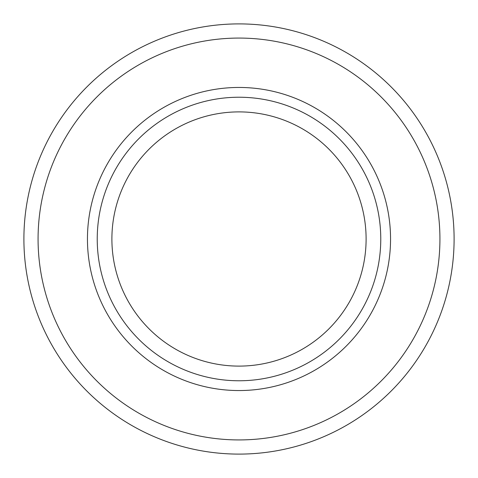 <?xml version="1.0" encoding="UTF-8"?>
<svg xmlns="http://www.w3.org/2000/svg" width="478" height="478" viewBox="0 0 478 478"><rect width="100%" height="100%" fill="white"/><g stroke="black" fill="none" stroke-linecap="round" stroke-linejoin="round"><path stroke-width="0.72" d="M439.927 239A200.927 200.927 0 0 1 239 439.927A200.927 200.927 0 0 1 38.073 239A200.927 200.927 0 0 1 239 38.073A200.927 200.927 0 0 1 439.927 239M380.769 239A141.769 141.769 0 0 1 239 380.769A141.769 141.769 0 0 1 97.231 239A141.769 141.769 0 0 1 239 97.231A141.769 141.769 0 0 1 380.769 239M111.894 239A127.106 127.106 0 0 1 239 111.894A127.106 127.106 0 0 1 366.106 239A127.106 127.106 0 0 1 239 366.106A127.106 127.106 0 0 1 111.894 239M454.1 239A215.1 215.1 0 0 1 239 454.1A215.1 215.1 0 0 1 23.9 239A215.1 215.1 0 0 1 239 23.9A215.1 215.1 0 0 1 454.1 239M87.45 239A151.55 151.55 0 0 1 239 87.45A151.55 151.55 0 0 1 390.55 239A151.55 151.55 0 0 1 239 390.55A151.55 151.55 0 0 1 87.45 239"/></g></svg>
